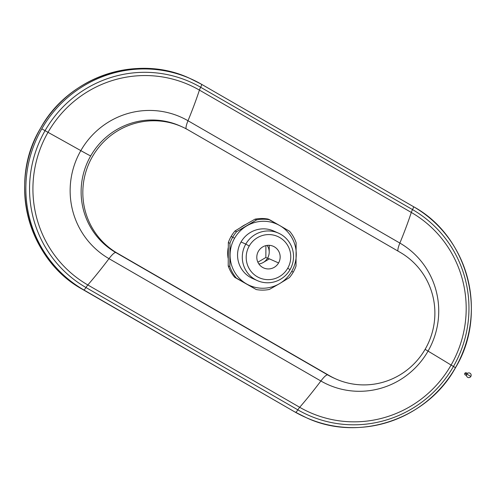 <?xml version="1.0" encoding="UTF-8"?>
<svg xmlns="http://www.w3.org/2000/svg" width="496" height="496" viewBox="0 0 496 496"><rect width="100%" height="100%" fill="white"/><g stroke="black" fill="none" stroke-linecap="round" stroke-linejoin="round"><path stroke-width="0.74" d="M231.105 236.48L232.711 237.193A35.551 34.943 -66 0 1 236.561 231.719L234.955 231.006A35.551 34.943 114 0 0 231.105 236.48A35.551 34.943 -66 0 1 234.955 231.006L244.764 225.01L234.955 231.006L236.561 231.719A35.551 34.943 114 0 0 232.711 237.193L234.583 238.254A33.573 33.003 -66 0 1 246.754 225.897L236.561 231.719L256.568 219.908A35.551 34.943 -66 0 1 269.712 219.796L268.107 219.083A35.551 34.943 114 0 0 254.956 219.189L256.568 219.908L254.956 219.189L244.764 225.01L254.956 219.189A35.551 34.943 -66 0 1 268.107 219.083L279.856 225.624A33.573 33.003 -66 0 1 296.267 254.485A33.573 33.003 -66 0 1 291.753 271.262L293.248 272.149A35.551 34.943 114 0 0 296.019 266.054A35.551 34.943 -66 0 1 293.248 272.149L291.753 271.262A33.573 33.003 -66 0 1 279.583 283.619L289.397 277.624A35.551 34.943 114 0 0 293.248 272.149A35.551 34.943 -66 0 1 289.397 277.624L279.583 283.619A33.573 33.003 -66 0 1 246.487 283.886A33.573 33.003 -66 0 1 230.07 255.031A33.573 33.003 -66 0 1 234.583 238.254L232.711 237.193A35.551 34.943 114 0 0 229.933 243.294L229.828 266.594L228.216 265.881A35.551 34.943 114 0 0 234.738 277.345L236.344 278.058A35.551 34.943 -66 0 1 229.828 266.594A35.551 34.943 114 0 0 236.344 278.058L256.24 289.546A35.551 34.943 114 0 0 269.39 289.441A35.551 34.943 -66 0 1 256.24 289.546L234.738 277.345A35.551 34.943 -66 0 1 228.216 265.881L228.327 242.575A35.551 34.943 -66 0 1 231.105 236.48A35.551 34.943 114 0 0 228.327 242.575L229.933 243.294A35.551 34.943 -66 0 1 232.711 237.193L231.105 236.48M296.019 266.054L296.131 242.749A35.551 34.943 114 0 0 289.608 231.285A35.551 34.943 -66 0 1 296.131 242.749L296.019 266.054M267.617 258.069L278.572 262.948A11.848 11.65 114 0 0 273.302 246.295A11.848 11.65 114 0 0 258.391 251.298A11.848 11.65 114 0 0 263.661 267.945A11.848 11.65 114 0 0 278.572 262.948L267.617 258.069A11.848 11.65 -66 0 1 258.869 263.965A11.848 11.65 114 0 0 269.21 252.148A11.848 11.65 -66 0 1 267.617 258.069M267.133 245.402A11.848 11.65 -66 0 1 269.21 252.148A11.848 11.65 114 0 0 267.133 245.402M278.479 233.132L273.736 231.018A25.984 25.544 114 0 0 241.044 241.986L245.787 244.094A25.984 25.544 -66 0 1 278.479 233.132A25.984 25.544 -66 0 1 290.036 269.644L287.723 268.237A22.605 22.221 -66 0 1 257.25 276.731A22.605 22.221 -66 0 1 249.234 246.01L245.787 244.094A25.984 25.544 114 0 0 255 279.415A25.984 25.544 114 0 0 290.036 269.644A25.984 25.544 -66 0 1 257.343 280.606A25.984 25.544 -66 0 1 245.787 244.094L241.044 241.986A25.984 25.544 114 0 0 252.6 278.498L257.343 280.606M228.166 247.814A31.601 31.062 114 0 0 228.086 258.149A31.601 31.062 -66 0 1 228.166 247.814M90.675 155.955A19.753 0.372 29.8 0 1 80.823 150.629A79.484 78.132 114 0 0 109.002 258.664A19.753 3.615 120 0 1 115.884 252.6A71.102 69.886 -66 0 1 90.675 155.955A71.102 69.886 -66 0 1 180.135 125.953A71.102 69.886 114 0 0 90.675 155.955A71.102 69.886 114 0 0 115.884 252.6L327.757 374.933A19.753 3.615 -60 0 0 320.875 380.996A197.507 36.14 120 0 1 299.696 407.29A5.927 1.085 -60 0 0 297.848 409.857A3.949 0.725 120 0 1 295.659 412.257A118.501 116.479 114 0 0 306.342 417.7A118.501 116.479 -66 0 1 295.659 412.257A3.949 0.725 -60 0 0 297.848 409.857A115.407 113.441 114 0 0 453.449 366.463A115.407 113.441 114 0 0 412.536 209.597A5.927 1.085 -60 0 0 411.296 212.437A197.507 36.14 120 0 1 399.869 243.071A19.753 3.615 -60 0 0 398.009 251.094A19.753 3.615 120 0 1 399.869 243.071A79.484 78.132 -66 0 1 428.048 351.112A79.484 78.132 114 0 0 399.869 243.071L187.996 120.739A197.507 36.14 -60 0 0 199.417 90.098A5.927 1.085 120 0 1 200.663 87.265A3.949 0.725 -60 0 0 201.562 84.295A3.949 0.725 -60 0 0 201.55 84.289A118.501 116.479 114 0 0 190.867 78.845A118.501 116.479 114 0 0 41.776 128.855A118.501 116.479 114 0 0 83.787 289.918A3.949 0.725 -60 0 0 85.969 287.525A5.927 1.085 120 0 1 87.823 284.958A197.507 36.14 -60 0 0 109.002 258.664A79.484 78.132 -66 0 1 80.823 150.629A197.507 3.732 -150.2 0 0 48.013 132.327A112.294 110.379 114 0 0 87.823 284.958A112.294 110.379 -66 0 1 48.013 132.327L45.062 130.659A115.407 113.441 114 0 0 85.969 287.525A115.407 113.441 -66 0 1 45.062 130.659L41.776 128.855L45.062 130.659A115.407 113.441 -66 0 1 200.663 87.265A115.407 113.441 114 0 0 45.062 130.659L48.013 132.327A112.294 110.379 -66 0 1 199.417 90.098A112.294 110.379 114 0 0 48.013 132.327A197.507 3.732 29.8 0 1 80.823 150.629A79.484 78.132 -66 0 1 187.996 120.739A79.484 78.132 114 0 0 80.823 150.629A19.753 0.372 -150.2 0 0 90.675 155.955M40.536 128.303L40.536 128.303A118.501 116.479 -66 0 1 189.627 78.294A118.501 116.479 114 0 0 40.536 128.303A118.501 116.479 114 0 0 82.547 289.373A118.501 116.479 -66 0 1 40.536 128.303M82.541 289.366A1.978 0.36 -60 0 0 82.547 289.373L294.419 411.705A1.978 0.36 120 0 1 294.413 411.699L83.787 289.918L294.419 411.705A1.978 0.36 -60 0 0 294.413 411.699A1.978 0.36 -60 0 0 294.419 411.705L82.547 289.373A1.978 0.36 120 0 1 82.541 289.366L294.413 411.699A118.501 116.479 114 0 0 305.102 417.148A118.501 116.479 -66 0 1 294.419 411.705L306.342 417.7A118.501 116.479 -66 0 0 455.433 367.697L453.449 366.463L455.502 367.716C488.343 313.602 468.205 236.375 413.435 206.634A3.949 0.725 120 0 1 412.536 209.597A115.407 113.441 -66 0 1 453.449 366.463A115.407 113.441 -66 0 1 297.848 409.857A5.927 1.085 120 0 1 299.696 407.29A112.294 110.379 114 0 0 451.1 365.068A112.294 110.379 114 0 0 411.296 212.437A112.294 110.379 -66 0 1 451.1 365.068L453.449 366.463L451.1 365.068A112.294 110.379 -66 0 1 299.696 407.29A197.507 36.14 -60 0 0 320.875 380.996A79.484 78.132 114 0 0 428.048 351.112A197.507 3.732 29.8 0 1 451.1 365.068A197.507 3.732 -150.2 0 0 428.048 351.112A79.484 78.132 -66 0 1 320.875 380.996A19.753 3.615 120 0 1 327.757 374.933L329.462 375.695A71.102 69.886 114 0 0 425.326 348.955A71.102 69.886 114 0 0 400.123 252.315L188.244 129.983A71.102 69.886 114 0 0 92.38 156.717A71.102 69.886 114 0 0 117.589 253.357L329.462 375.695L115.884 252.6A19.753 3.615 -60 0 0 109.002 258.664L320.875 380.996L109.002 258.664A197.507 36.14 120 0 1 87.823 284.958L299.696 407.29L87.823 284.958A5.927 1.085 -60 0 0 85.969 287.525L297.848 409.857L85.969 287.525A3.949 0.725 120 0 1 83.787 289.918L82.547 289.373L83.787 289.918A118.501 116.479 -66 0 1 41.776 128.855A118.501 116.479 -66 0 1 190.867 78.845A118.501 116.479 -66 0 1 201.55 84.289A3.949 0.725 120 0 1 201.562 84.295A3.949 0.725 120 0 1 200.663 87.265A5.927 1.085 -60 0 0 199.417 90.098A197.507 36.14 120 0 1 187.996 120.739A19.753 3.615 -60 0 0 186.161 128.824A19.753 3.615 120 0 1 187.996 120.739L399.869 243.071A197.507 36.14 -60 0 0 411.296 212.437L199.417 90.098L411.296 212.437A5.927 1.085 120 0 1 412.536 209.597L200.663 87.265L412.536 209.597A3.949 0.725 -60 0 0 413.435 206.634A3.949 0.725 -60 0 0 413.422 206.627A3.949 0.725 120 0 1 413.435 206.634L201.562 84.295L189.627 78.294C137.237 53.556 68.665 76.558 40.505 128.29C7.657 182.416 27.795 259.637 82.541 289.366M425.115 349.327A19.753 0.372 -150.2 0 0 428.048 351.112A19.753 0.372 29.8 0 1 425.115 349.327M334.168 378.2A71.102 69.886 -66 0 1 327.757 374.933L117.589 253.357A71.102 69.886 -66 0 1 90.644 159.935A71.102 69.886 -66 0 1 181.84 126.716A71.102 69.886 -66 0 1 188.244 129.983L400.123 252.315A71.102 69.886 -66 0 1 427.068 345.737A71.102 69.886 -66 0 1 335.873 378.956A71.102 69.886 -66 0 1 329.462 375.695L327.757 374.933A71.102 69.886 114 0 0 334.168 378.2L335.873 378.956M245.849 224.372A31.601 31.062 114 0 0 240.864 227.348A31.601 31.062 -66 0 1 245.849 224.372M287.723 268.237L290.036 269.644A25.984 25.544 114 0 0 280.823 234.323A25.984 25.544 114 0 0 245.787 244.094L249.234 246.01A22.605 22.221 -66 0 1 279.713 237.51A22.605 22.221 -66 0 1 287.723 268.237A22.605 22.221 114 0 0 279.713 237.51A22.605 22.221 114 0 0 249.234 246.01A22.605 22.221 114 0 0 257.25 276.731A22.605 22.221 114 0 0 287.723 268.237M269.39 289.441L279.583 283.619L269.39 289.441M289.608 231.285L279.856 225.624L289.608 231.285M269.712 219.796A35.551 34.943 114 0 0 256.568 219.908L246.754 225.897A33.573 33.003 -66 0 1 279.856 225.624L269.712 219.796M228.216 265.881L229.828 266.594L230.07 255.031L229.933 243.294L228.327 242.575L228.216 265.881M296.267 254.485A33.573 33.003 114 0 0 279.856 225.624A33.573 33.003 114 0 0 246.754 225.897A33.573 33.003 114 0 0 234.583 238.254A33.573 33.003 114 0 0 230.07 255.031A33.573 33.003 114 0 0 246.487 283.886A33.573 33.003 114 0 0 279.583 283.619A33.573 33.003 114 0 0 291.753 271.262A33.573 33.003 114 0 0 296.267 254.485M255.025 279.428A25.984 25.544 -66 0 1 241.044 241.986A25.984 25.544 -66 0 1 276.055 232.196M269.179 258.974L263.32 262.434L269.179 258.974M265.856 257.492L257.87 262.21L265.856 257.492L267.524 258.236L265.856 257.492L265.912 245.625L265.856 257.492M269.21 252.148L269.241 245.328M258.391 251.298A11.848 11.65 -66 0 1 274.369 246.841A11.848 11.65 -66 0 1 278.572 262.948A11.848 11.65 -66 0 1 262.595 267.406A11.848 11.65 -66 0 1 258.391 251.298M455.433 367.697A118.501 116.479 -66 0 0 413.422 206.627L201.574 84.308M466.81 374.096L470.847 376.421A2.368 2.331 114 0 0 470.01 373.203A2.368 2.331 114 0 0 466.81 374.096A2.368 2.331 114 0 0 467.654 377.313A2.368 2.331 114 0 0 470.847 376.421L466.81 374.096A2.368 2.331 -66 0 1 470.01 373.203A2.368 2.331 -66 0 1 470.847 376.421A2.368 2.331 -66 0 1 467.654 377.313A2.368 2.331 -66 0 1 466.81 374.096M467.468 373.358L466.327 372.843A1.184 1.166 114 0 0 464.833 373.345L466.755 374.201L464.833 373.345A1.184 1.166 114 0 0 465.36 375.013L466.507 375.522M466.531 374.877A1.184 1.166 -66 0 1 464.833 373.345A1.184 1.166 -66 0 1 467.009 373.804M455.502 367.716C427.347 419.436 358.763 442.451 306.342 417.7M180.135 125.953L181.84 126.716"/></g></svg>
